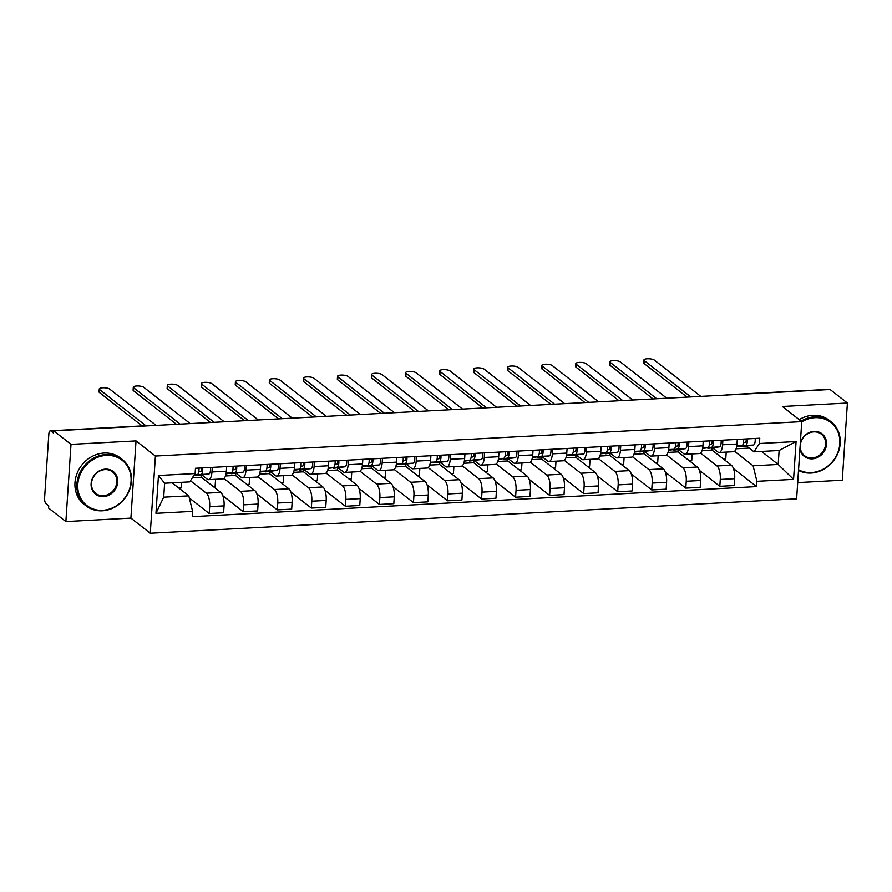 <?xml version="1.0" encoding="UTF-8"?>
<svg xmlns="http://www.w3.org/2000/svg" width="892" height="892" viewBox="0 0 892 892"><rect width="100%" height="100%" fill="white"/><g stroke="black" fill="none" stroke-linecap="round" stroke-linejoin="round"><path stroke-width="1.34" d="M797.704 482.594L842.271 480.219L847.4 403.028L830.106 389.514L53.71 430.858L71.003 444.372L65.874 521.564L130.901 518.096L150.28 533.238L796.623 498.818L801.752 421.626L155.409 456.046L136.03 440.904L71.003 444.372M65.874 521.564L48.581 508.05L48.737 505.797L46.038 503.69A4.705 1.751 -93 0 1 44.6 497.836L48.826 434.148A4.705 1.751 -93 0 1 50.32 430.803L149.165 425.54A4.705 1.751 87 0 1 149.722 425.74L50.866 431.003A4.705 1.751 -93 0 0 50.32 430.803M847.4 403.028L782.373 406.484L801.752 421.626M728.418 394.922A4.705 1.751 87 0 0 727.861 394.732L826.717 389.458A4.705 1.751 87 0 1 827.263 389.659L728.418 394.922A4.705 4.159 128 0 0 728.195 394.944M50.866 431.003L53.565 433.111L53.71 430.858M190.464 480.743L206.353 493.165A10.827 4.025 87 0 1 209.665 506.634L209.207 513.502L223.602 512.733L224.059 505.864A10.827 4.025 -93 0 0 220.759 492.395L201.38 477.253L201.525 474.99M208.538 479.662L222.944 478.904A10.827 4.025 -93 0 0 226.367 471.21L211.962 471.98A10.827 4.025 87 0 1 208.538 479.662A10.827 4.025 87 0 1 207.279 479.205L201.826 474.945M211.962 471.98L212.274 467.375M178.913 488.102L181.098 487.991L181.477 482.327M189.316 497.959L209.207 513.502M226.367 471.21L226.668 466.605M223.937 478.491L240.394 491.347A10.827 4.025 87 0 1 243.706 504.827L243.248 511.685L257.643 510.915L258.1 504.058A10.827 4.025 -93 0 0 254.8 490.578L235.421 475.436L235.566 473.173M246.315 465.557L246.002 470.162A10.827 4.025 87 0 1 242.579 477.856A10.827 4.025 87 0 1 241.319 477.398L235.867 473.139M212.954 486.296L215.139 486.173L215.596 479.294M222.799 495.707L243.248 511.685M242.579 477.856L256.985 477.086A10.827 4.025 -93 0 0 260.408 469.404L260.709 464.788M257.978 476.685L274.435 489.53A10.827 4.025 87 0 1 277.746 503.01L277.289 509.878L291.684 509.109L292.141 502.241A10.827 4.025 -93 0 0 288.841 488.771L269.462 473.63L269.607 471.355M280.356 463.74L280.043 468.356A10.827 4.025 87 0 1 276.62 476.038A10.827 4.025 87 0 1 275.36 475.581L269.908 471.322M246.995 484.479L249.18 484.367L249.637 477.476M256.84 493.9L277.289 509.878M276.62 476.038L291.026 475.269A10.827 4.025 -93 0 0 294.449 467.586L294.75 462.981M292.018 474.867L308.476 487.723A10.827 4.025 87 0 1 311.787 501.192L311.33 508.061L325.736 507.292L326.182 500.434A10.827 4.025 -93 0 0 322.882 486.954L303.503 471.812L303.648 469.549M314.397 461.933L314.084 466.538A10.827 4.025 87 0 1 310.661 474.232A10.827 4.025 87 0 1 309.401 473.775L303.949 469.504M281.036 482.672L283.221 482.55L283.678 475.67M290.881 492.083L311.33 508.061M310.661 474.232L325.067 473.462A10.827 4.025 -93 0 0 328.49 465.769L328.791 461.164M326.059 473.05L342.517 485.906A10.827 4.025 87 0 1 345.828 499.386L345.371 506.243L359.777 505.485L360.223 498.617A10.827 4.025 -93 0 0 356.923 485.148L337.544 470.006L337.689 467.731M348.438 460.116L348.125 464.732A10.827 4.025 87 0 1 344.702 472.414A10.827 4.025 87 0 1 343.442 471.957L337.99 467.698M315.077 480.855L317.262 480.743L317.719 473.853M324.922 490.277L345.371 506.243M344.702 472.414L359.108 471.645A10.827 4.025 -93 0 0 362.531 463.963L362.832 459.358M360.1 471.244L376.558 484.1A10.827 4.025 87 0 1 379.869 497.569L379.412 504.437L393.818 503.668L394.264 496.811A10.827 4.025 -93 0 0 390.964 483.33L371.585 468.188L371.73 465.925M382.478 458.31L382.166 462.915A10.827 4.025 87 0 1 378.743 470.608A10.827 4.025 87 0 1 377.483 470.14L372.031 465.88M349.118 479.049L351.303 478.926L351.76 472.035M358.963 488.459L379.412 504.437M378.743 470.608L393.149 469.839A10.827 4.025 -93 0 0 396.572 462.145L396.873 457.54M394.141 469.426L410.599 482.282A10.827 4.025 87 0 1 413.91 495.762L413.453 502.62L427.859 501.862L428.305 494.993A10.827 4.025 -93 0 0 425.005 481.513L405.626 466.382L405.771 464.108M416.519 456.492L416.207 461.097A10.827 4.025 87 0 1 412.784 468.791A10.827 4.025 87 0 1 411.524 468.333L406.072 464.074M383.159 477.231L385.344 477.12L385.801 470.229M393.004 486.653L413.453 502.62M412.784 468.791L427.19 468.021A10.827 4.025 -93 0 0 430.613 460.339L430.914 455.723M428.182 467.62L444.64 480.476A10.827 4.025 87 0 1 447.951 493.945L447.494 500.813L461.9 500.044L462.346 493.176A10.827 4.025 -93 0 0 459.046 479.706L439.667 464.565L439.812 462.301M450.56 454.686L450.248 459.291A10.827 4.025 87 0 1 446.825 466.973A10.827 4.025 87 0 1 445.565 466.516L440.113 462.257M417.2 475.425L419.385 475.302L419.842 468.412M427.045 484.835L447.494 500.813M446.825 466.973L461.231 466.215A10.827 4.025 -93 0 0 464.654 458.521L464.955 453.917M462.223 465.802L478.681 478.658A10.827 4.025 87 0 1 481.992 492.139L481.535 498.996L495.941 498.227L496.387 491.369A10.827 4.025 -93 0 0 493.086 477.889L473.708 462.747L473.853 460.484M484.601 452.868L484.289 457.473A10.827 4.025 87 0 1 480.866 465.167A10.827 4.025 87 0 1 479.606 464.71L474.154 460.45M451.24 473.607L453.426 473.485L453.883 466.605M461.086 483.029L481.535 498.996M480.866 465.167L495.272 464.397A10.827 4.025 -93 0 0 498.695 456.715L498.996 452.099M496.264 463.996L512.722 476.852A10.827 4.025 87 0 1 516.033 490.321L515.576 497.19L529.982 496.42L530.428 489.552A10.827 4.025 -93 0 0 527.127 476.083L507.749 460.941L507.894 458.666M518.642 451.062L518.33 455.667A10.827 4.025 87 0 1 514.907 463.349A10.827 4.025 87 0 1 513.647 462.892L508.195 458.633M485.281 471.79L487.467 471.678L487.924 464.788M495.127 481.212L515.576 497.19M514.907 463.349L529.313 462.58A10.827 4.025 -93 0 0 532.736 454.898L533.037 450.293M530.305 462.179L546.763 475.035A10.827 4.025 87 0 1 550.074 488.504L549.617 495.372L564.023 494.603L564.469 487.746A10.827 4.025 -93 0 0 561.168 474.265L541.79 459.124L541.935 456.86M552.683 449.245L552.371 453.85A10.827 4.025 87 0 1 548.948 461.543A10.827 4.025 87 0 1 547.688 461.086L542.236 456.815M519.322 469.984L521.508 469.861L521.965 462.981M529.168 479.394L549.617 495.372M548.948 461.543L563.354 460.774A10.827 4.025 -93 0 0 566.777 453.08L567.078 448.475M564.346 460.372L580.803 473.217A10.827 4.025 87 0 1 584.115 486.697L583.658 493.566L598.064 492.797L598.51 485.928A10.827 4.025 -93 0 0 595.209 472.459L575.831 457.317L575.976 455.043M586.724 447.427L586.412 452.043A10.827 4.025 87 0 1 582.989 459.726A10.827 4.025 87 0 1 581.729 459.268L576.277 455.009M553.363 468.166L555.549 468.055L556.006 461.164M563.209 477.588L583.658 493.566M582.989 459.726L597.395 458.956A10.827 4.025 -93 0 0 600.818 451.274L601.119 446.669M598.387 458.555L614.844 471.411A10.827 4.025 87 0 1 618.156 484.88L617.699 491.748L632.105 490.979L632.551 484.122A10.827 4.025 -93 0 0 629.25 470.642L609.872 455.5L610.017 453.236M620.765 445.621L620.453 450.226A10.827 4.025 87 0 1 617.03 457.919A10.827 4.025 87 0 1 615.77 457.451L610.318 453.192M587.404 466.36L589.59 466.237L590.047 459.347M597.25 475.77L617.699 491.748M617.03 457.919L631.436 457.15A10.827 4.025 -93 0 0 634.859 449.457L635.16 444.852M632.428 456.737L648.885 469.593A10.827 4.025 87 0 1 652.197 483.074L651.74 489.931L666.146 489.173L666.592 482.304A10.827 4.025 -93 0 0 663.291 468.824L643.913 453.693L644.057 451.419M654.806 443.803L654.494 448.42A10.827 4.025 87 0 1 651.071 456.102A10.827 4.025 87 0 1 649.811 455.645L644.358 451.385M621.445 464.542L623.631 464.431L624.099 457.54M631.291 473.964L651.74 489.931M651.071 456.102L665.477 455.333A10.827 4.025 -93 0 0 668.9 447.65L669.201 443.034M666.469 454.931L682.926 467.787A10.827 4.025 87 0 1 686.238 481.256L685.781 488.125L700.187 487.355L700.633 480.487A10.827 4.025 -93 0 0 697.332 467.018L677.953 451.876L678.098 449.613M688.847 441.997L688.535 446.602A10.827 4.025 87 0 1 685.112 454.284A10.827 4.025 87 0 1 683.852 453.827L678.399 449.568M655.486 462.736L657.672 462.613L658.14 455.723M665.332 472.147L685.781 488.125M685.112 454.284L699.518 453.526A10.827 4.025 -93 0 0 702.941 445.833L703.242 441.228M700.521 453.114L716.967 465.97A10.827 4.025 87 0 1 720.279 479.45L719.822 486.307L734.227 485.538L734.685 478.681A10.827 4.025 -93 0 0 731.373 465.2L711.994 450.07L712.139 447.795M722.888 440.18L722.576 444.785A10.827 4.025 87 0 1 719.153 452.478A10.827 4.025 87 0 1 717.893 452.021L712.44 447.762M689.527 460.919L691.713 460.807L692.181 453.917M699.373 470.34L719.822 486.307M719.153 452.478L733.558 451.709A10.827 4.025 -93 0 0 736.982 444.026L737.283 439.41M702.06 450.594L711.994 450.07M668.019 452.411L677.953 451.876M633.978 454.218L643.913 453.693M599.937 456.035L609.872 455.5M565.896 457.841L575.831 457.317M531.855 459.659L541.79 459.124M497.814 461.465L507.749 460.941M463.773 463.282L473.708 462.747M429.732 465.089L439.667 464.565M395.691 466.906L405.626 466.382M361.65 468.724L371.585 468.188M327.609 470.53L337.544 470.006M293.568 472.347L303.503 471.812M259.527 474.154L269.462 473.63M225.486 475.971L235.421 475.436M192.416 477.733L201.38 477.253M188.803 495.84L192.616 511.361L155.955 513.313L158.464 475.503L195.125 473.552L189.728 481.881L164.63 483.219L163.704 497.167L188.803 495.84L172.134 482.817M761.534 451.43L778.192 464.453L779.117 450.493L754.019 451.831L759.415 443.502L759.772 438.217L195.471 468.267L195.125 473.552M759.415 443.502L796.077 441.551L793.568 479.361L756.907 481.312L753.093 465.791L778.192 464.453L793.568 479.361M192.616 511.361L192.259 516.646L756.561 486.597L756.907 481.312M150.28 533.238L155.409 456.046M130.901 518.096L136.03 440.904M734.562 451.307L753.093 465.791M736.101 448.776L749.213 448.085M754.019 451.831L746.481 445.944M733.414 468.523L756.561 486.597M723.568 459.101L725.753 458.99L726.222 452.099M155.955 513.313L163.704 497.167M158.464 475.503L164.63 483.219M779.117 450.493L796.077 441.551M198.838 471.656L200.678 471.422A2.821 1.048 -93 0 0 201.492 467.943M197.255 475.514A14.116 5.24 -93 0 0 197.4 475.514A14.116 5.24 -93 0 0 197.545 475.492L208.728 474.053A5.887 2.185 -93 0 0 210.501 467.464M193.943 475.369L200.878 474.477A5.887 2.185 -93 0 0 202.64 467.887M142.151 425.919L99.447 392.536A5.408 1.55 -176.2 0 1 99.057 391.911L99.257 388.99A5.408 1.55 3.8 0 0 99.636 389.614L145.842 425.718M194.144 475.057L197.165 474.678A5.887 2.185 -93 0 0 198.927 468.077M156.167 425.406L109.671 389.079A5.408 1.55 3.8 0 0 103.684 387.764A5.408 1.55 3.8 0 0 99.257 388.99M232.879 469.85L234.719 469.616A2.821 1.048 -93 0 0 235.533 466.137M231.296 473.697A14.116 5.24 -93 0 0 231.441 473.697A14.116 5.24 -93 0 0 231.585 473.685L242.769 472.247A5.887 2.185 -93 0 0 244.542 465.657M226.044 473.808L234.919 472.66A5.887 2.185 -93 0 0 236.681 466.07M176.482 424.324L133.488 390.729A5.408 1.55 -176.2 0 1 133.098 390.105L133.298 387.173A5.408 1.55 3.8 0 0 133.677 387.808L180.162 424.124M226.1 473.518L231.206 472.86A5.887 2.185 -93 0 0 232.968 466.271M190.208 423.588L143.712 387.273A5.408 1.55 3.8 0 0 137.725 385.957A5.408 1.55 3.8 0 0 133.298 387.173M266.92 468.032L268.76 467.798A2.821 1.048 -93 0 0 269.574 464.319M265.337 471.89A14.116 5.24 -93 0 0 265.481 471.879A14.116 5.24 -93 0 0 265.626 471.868L276.81 470.43A5.887 2.185 -93 0 0 278.583 463.84M260.085 471.991L268.96 470.853A5.887 2.185 -93 0 0 270.722 464.253M210.523 422.507L167.529 388.912A5.408 1.55 -176.2 0 1 167.138 388.288L167.339 385.366A5.408 1.55 3.8 0 0 167.718 385.991L214.203 422.317M260.141 471.701L265.247 471.043A5.887 2.185 -93 0 0 267.009 464.453M224.249 421.782L177.753 385.455A5.408 1.55 3.8 0 0 171.766 384.14A5.408 1.55 3.8 0 0 167.339 385.366M102.613 510.313A28.711 25.366 128 0 0 131.057 481.446A28.711 25.366 128 0 0 106.26 455.399A28.711 25.366 128 0 0 77.816 484.278A28.711 25.366 128 0 0 102.613 510.313M106.036 454.53A29.414 25.991 -52 0 1 122.282 459.469A29.414 25.991 -52 0 1 129.396 490.344A29.414 25.991 -52 0 1 102.301 510.793A29.414 25.991 -52 0 1 86.056 505.842A29.414 25.991 -52 0 1 78.953 474.968A29.414 25.991 -52 0 1 106.036 454.53M103.517 496.588A14.361 12.678 -52 0 1 91.118 483.564A14.361 12.678 -52 0 1 105.345 469.136A14.361 12.678 -52 0 1 117.744 482.148A14.361 12.678 -52 0 1 103.517 496.588M105.044 469.605A13.648 12.064 128 0 0 92.467 479.093A13.648 12.064 128 0 0 95.767 493.41A13.648 12.064 128 0 0 103.305 495.707A13.648 12.064 128 0 0 115.871 486.218A13.648 12.064 128 0 0 112.582 471.901A13.648 12.064 128 0 0 105.044 469.605M86.056 505.842L84.149 504.348A29.414 25.991 -52 0 1 77.035 473.485A29.414 25.991 -52 0 1 104.13 453.036A29.414 25.991 -52 0 1 120.375 457.986L122.282 459.469M798.552 469.75A28.711 25.366 128 0 0 811.363 472.582A28.711 25.366 128 0 0 839.807 443.703A28.711 25.366 128 0 0 815.009 417.668A28.711 25.366 128 0 0 801.73 421.883M801.127 421.147A29.414 25.991 -52 0 1 814.797 416.787A29.414 25.991 -52 0 1 831.043 421.738A29.414 25.991 -52 0 1 838.146 452.601A29.414 25.991 -52 0 1 811.062 473.05A29.414 25.991 -52 0 1 798.507 470.452M800.325 443.068A14.361 12.678 -52 0 1 814.095 431.393A14.361 12.678 -52 0 1 826.494 444.417A14.361 12.678 -52 0 1 812.278 458.845A14.361 12.678 -52 0 1 799.957 448.565M813.794 431.862A13.648 12.064 128 0 0 801.228 441.35A13.648 12.064 128 0 0 804.517 455.678A13.648 12.064 128 0 0 812.054 457.975A13.648 12.064 128 0 0 824.632 448.486A13.648 12.064 128 0 0 821.331 434.159A13.648 12.064 128 0 0 813.794 431.862M799.221 419.653A29.414 25.991 -52 0 1 812.88 415.293A29.414 25.991 -52 0 1 829.125 420.243L831.043 421.738M300.961 466.226L302.801 465.981A2.821 1.048 -93 0 0 303.615 462.502M299.377 470.073A14.116 5.24 -93 0 0 299.522 470.073A14.116 5.24 -93 0 0 299.667 470.062L310.851 468.623A5.887 2.185 -93 0 0 312.624 462.023M294.126 470.184L303.001 469.036A5.887 2.185 -93 0 0 304.763 462.446M244.564 420.701L201.57 387.106A5.408 1.55 -176.2 0 1 201.179 386.481L201.38 383.549A5.408 1.55 3.8 0 0 201.759 384.173L248.244 420.5M294.182 469.894L299.288 469.237A5.887 2.185 -93 0 0 301.05 462.647M258.29 419.965L211.794 383.638A5.408 1.55 3.8 0 0 205.807 382.322A5.408 1.55 3.8 0 0 201.38 383.549M335.002 464.409L336.841 464.175A2.821 1.048 -93 0 0 337.655 460.696M333.418 468.267A14.116 5.24 -93 0 0 333.563 468.255A14.116 5.24 -93 0 0 333.708 468.244L344.892 466.806A5.887 2.185 -93 0 0 346.665 460.216M328.167 468.367L337.042 467.23A5.887 2.185 -93 0 0 338.804 460.629M278.605 418.883L235.611 385.288A5.408 1.55 -176.2 0 1 235.22 384.664L235.421 381.743A5.408 1.55 3.8 0 0 235.8 382.367L282.285 418.683M328.223 468.077L333.329 467.419A5.887 2.185 -93 0 0 335.091 460.829M292.331 418.147L245.835 381.832A5.408 1.55 3.8 0 0 239.848 380.516A5.408 1.55 3.8 0 0 235.421 381.743M369.043 462.602L370.882 462.357A2.821 1.048 -93 0 0 371.696 458.878M367.459 466.449A14.116 5.24 -93 0 0 367.604 466.449A14.116 5.24 -93 0 0 367.749 466.438L378.933 465A5.887 2.185 -93 0 0 380.706 458.399M362.208 466.549L371.083 465.412A5.887 2.185 -93 0 0 372.845 458.822M312.646 417.066L269.652 383.482A5.408 1.55 -176.2 0 1 269.261 382.858L269.462 379.925A5.408 1.55 3.8 0 0 269.841 380.55L316.325 416.876M362.263 466.271L367.37 465.613A5.887 2.185 -93 0 0 369.132 459.012M326.372 416.341L279.876 380.014A5.408 1.55 3.8 0 0 273.889 378.699A5.408 1.55 3.8 0 0 269.462 379.925M403.084 460.785L404.923 460.551A2.821 1.048 -93 0 0 405.737 457.072M401.5 464.632A14.116 5.24 -93 0 0 401.645 464.632A14.116 5.24 -93 0 0 401.79 464.62L412.974 463.182A5.887 2.185 -93 0 0 414.747 456.592M396.249 464.743L405.124 463.595A5.887 2.185 -93 0 0 406.886 457.005M346.687 415.259L303.693 381.665A5.408 1.55 -176.2 0 1 303.302 381.04L303.503 378.119A5.408 1.55 3.8 0 0 303.882 378.743L350.366 415.059M396.304 464.453L401.411 463.795A5.887 2.185 -93 0 0 403.173 457.206M360.413 414.524L313.917 378.208A5.408 1.55 3.8 0 0 307.93 376.892A5.408 1.55 3.8 0 0 303.503 378.119M437.125 458.967L438.964 458.733A2.821 1.048 -93 0 0 439.778 455.255M435.541 462.825A14.116 5.24 -93 0 0 435.686 462.825A14.116 5.24 -93 0 0 435.831 462.803L447.015 461.365A5.887 2.185 -93 0 0 448.788 454.775M430.29 462.926L439.165 461.788A5.887 2.185 -93 0 0 440.927 455.199M380.728 413.442L337.733 379.858A5.408 1.55 -176.2 0 1 337.343 379.223L337.544 376.301A5.408 1.55 3.8 0 0 337.923 376.926L384.407 413.252M430.345 462.647L435.452 461.989A5.887 2.185 -93 0 0 437.214 455.388M394.454 412.717L347.958 376.391A5.408 1.55 3.8 0 0 341.97 375.075A5.408 1.55 3.8 0 0 337.544 376.301M471.166 457.161L473.005 456.927A2.821 1.048 -93 0 0 473.819 453.448M469.582 461.008A14.116 5.24 -93 0 0 469.727 461.008A14.116 5.24 -93 0 0 469.872 460.997L481.056 459.558A5.887 2.185 -93 0 0 482.828 452.969M464.331 461.119L473.206 459.971A5.887 2.185 -93 0 0 474.968 453.381M414.769 411.636L371.774 378.041A5.408 1.55 -176.2 0 1 371.384 377.416L371.585 374.484A5.408 1.55 3.8 0 0 371.964 375.119L418.448 411.435M464.386 460.829L469.493 460.172A5.887 2.185 -93 0 0 471.255 453.582M428.495 410.9L381.999 374.584A5.408 1.55 3.8 0 0 376.011 373.269A5.408 1.55 3.8 0 0 371.585 374.484M505.207 455.344L507.057 455.11A2.821 1.048 -93 0 0 507.86 451.631M503.623 459.202A14.116 5.24 -93 0 0 503.768 459.202A14.116 5.24 -93 0 0 503.913 459.179L515.097 457.741A5.887 2.185 -93 0 0 516.869 451.151M498.372 459.302L507.247 458.165A5.887 2.185 -93 0 0 509.009 451.564M448.81 409.818L405.815 376.223A5.408 1.55 -176.2 0 1 405.425 375.599L405.626 372.678A5.408 1.55 3.8 0 0 406.005 373.302L452.489 409.629M498.427 459.012L503.534 458.365A5.887 2.185 -93 0 0 505.296 451.765M462.535 409.093L416.04 372.767A5.408 1.55 3.8 0 0 410.052 371.451A5.408 1.55 3.8 0 0 405.626 372.678M539.247 453.537L541.098 453.292A2.821 1.048 -93 0 0 541.901 449.813M537.664 457.384A14.116 5.24 -93 0 0 537.809 457.384A14.116 5.24 -93 0 0 537.954 457.373L549.138 455.935A5.887 2.185 -93 0 0 550.91 449.334M532.413 457.496L541.288 456.347A5.887 2.185 -93 0 0 543.05 449.758M482.851 408.012L439.856 374.417A5.408 1.55 -176.2 0 1 439.466 373.793L439.667 370.86A5.408 1.55 3.8 0 0 440.046 371.485L486.53 407.811M532.468 457.206L537.575 456.548A5.887 2.185 -93 0 0 539.337 449.958M496.576 407.276L450.081 370.949A5.408 1.55 3.8 0 0 444.093 369.634A5.408 1.55 3.8 0 0 439.667 370.86M573.288 451.72L575.139 451.486A2.821 1.048 -93 0 0 575.942 448.007M571.705 455.578A14.116 5.24 -93 0 0 571.85 455.567A14.116 5.24 -93 0 0 571.995 455.556L583.178 454.117A5.887 2.185 -93 0 0 584.951 447.528M566.453 455.678L575.329 454.541A5.887 2.185 -93 0 0 577.091 447.94M516.892 406.195L473.897 372.6A5.408 1.55 -176.2 0 1 473.507 371.975L473.708 369.054A5.408 1.55 3.8 0 0 474.087 369.678L520.571 405.994M566.509 455.388L571.616 454.73A5.887 2.185 -93 0 0 573.378 448.141M530.617 405.47L484.122 369.143A5.408 1.55 3.8 0 0 478.134 367.827A5.408 1.55 3.8 0 0 473.708 369.054M607.329 449.914L609.18 449.668A2.821 1.048 -93 0 0 609.983 446.19M605.746 453.76A14.116 5.24 -93 0 0 605.891 453.76A14.116 5.24 -93 0 0 606.036 453.749L617.219 452.311A5.887 2.185 -93 0 0 618.992 445.71M600.494 453.861L609.37 452.723A5.887 2.185 -93 0 0 611.132 446.134M550.933 404.377L507.938 370.793A5.408 1.55 -176.2 0 1 507.548 370.169L507.749 367.236A5.408 1.55 3.8 0 0 508.128 367.861L554.612 404.188M600.55 453.582L605.657 452.924A5.887 2.185 -93 0 0 607.419 446.334M564.658 403.652L518.163 367.326A5.408 1.55 3.8 0 0 512.175 366.01A5.408 1.55 3.8 0 0 507.749 367.236M641.37 448.096L643.221 447.862A2.821 1.048 -93 0 0 644.024 444.383M639.787 451.943A14.116 5.24 -93 0 0 639.932 451.943A14.116 5.24 -93 0 0 640.077 451.932L651.26 450.493A5.887 2.185 -93 0 0 653.033 443.904M634.535 452.054L643.411 450.917A5.887 2.185 -93 0 0 645.172 444.316M584.974 402.571L541.979 368.976A5.408 1.55 -176.2 0 1 541.589 368.351L541.79 365.43A5.408 1.55 3.8 0 0 542.169 366.055L588.653 402.37M634.591 451.765L639.698 451.107A5.887 2.185 -93 0 0 641.471 444.517M598.699 401.835L552.204 365.519A5.408 1.55 3.8 0 0 546.216 364.204A5.408 1.55 3.8 0 0 541.79 365.43M675.411 446.29L677.262 446.045A2.821 1.048 -93 0 0 678.065 442.566M673.828 450.137A14.116 5.24 -93 0 0 673.973 450.137A14.116 5.24 -93 0 0 674.118 450.114L685.312 448.676A5.887 2.185 -93 0 0 687.074 442.086M668.576 450.237L677.452 449.1A5.887 2.185 -93 0 0 679.213 442.51M619.015 400.753L576.02 367.17A5.408 1.55 -176.2 0 1 575.63 366.534L575.831 363.613A5.408 1.55 3.8 0 0 576.21 364.237L622.694 400.564M668.632 449.958L673.739 449.3A5.887 2.185 -93 0 0 675.512 442.7M632.74 400.029L586.245 363.702A5.408 1.55 3.8 0 0 580.257 362.386A5.408 1.55 3.8 0 0 575.831 363.613M709.452 444.472L711.303 444.238A2.821 1.048 -93 0 0 712.106 440.76M707.869 448.319A14.116 5.24 -93 0 0 708.014 448.319A14.116 5.24 -93 0 0 708.159 448.308L719.353 446.87A5.887 2.185 -93 0 0 721.115 440.28M702.617 448.431L711.493 447.282A5.887 2.185 -93 0 0 713.254 440.693M653.056 398.947L610.061 365.352A5.408 1.55 -176.2 0 1 609.671 364.728L609.872 361.795A5.408 1.55 3.8 0 0 610.251 362.431L656.735 398.746M702.673 448.141L707.78 447.483A5.887 2.185 -93 0 0 709.553 440.893M666.781 398.211L620.286 361.896A5.408 1.55 3.8 0 0 614.309 360.58A5.408 1.55 3.8 0 0 609.872 361.795M743.493 442.655L745.344 442.421A2.821 1.048 -93 0 0 746.147 438.942M741.91 446.513A14.116 5.24 -93 0 0 742.055 446.513A14.116 5.24 -93 0 0 742.211 446.491L753.394 445.052A5.887 2.185 -93 0 0 755.156 438.463M736.658 446.613L745.534 445.476A5.887 2.185 -93 0 0 747.295 438.886M687.096 397.13L644.102 363.535A5.408 1.55 -176.2 0 1 643.712 362.91L643.913 359.989A5.408 1.55 3.8 0 0 644.292 360.613L690.776 396.94M736.714 446.334L741.821 445.677A5.887 2.185 -93 0 0 743.593 439.076M700.822 396.405L654.327 360.078A5.408 1.55 3.8 0 0 648.35 358.762A5.408 1.55 3.8 0 0 643.913 359.989M731.373 465.2L716.967 465.97M697.332 467.018L682.926 467.787M663.291 468.824L648.885 469.593M629.25 470.642L614.844 471.411M595.209 472.459L580.803 473.217M561.168 474.265L546.763 475.035M527.127 476.083L512.722 476.852M493.086 477.889L478.681 478.658M459.046 479.706L444.64 480.476M425.005 481.513L410.599 482.282M390.964 483.33L376.558 484.1M356.923 485.148L342.517 485.906M322.882 486.954L308.476 487.723M288.841 488.771L274.435 489.53M254.8 490.578L240.394 491.347M220.759 492.395L206.353 493.165M702.941 445.833L688.535 446.602M668.9 447.65L654.494 448.42M634.859 449.457L620.453 450.226M600.818 451.274L586.412 452.043M566.777 453.08L552.371 453.85M532.736 454.898L518.33 455.667M498.695 456.715L484.289 457.473M464.654 458.521L450.248 459.291M430.613 460.339L416.207 461.097M396.572 462.145L382.166 462.915M362.531 463.963L348.125 464.732M328.49 465.769L314.084 466.538M294.449 467.586L280.043 468.356M260.408 469.404L246.002 470.162M736.982 444.026L722.576 444.785M700.633 480.487L686.238 481.256M666.592 482.304L652.197 483.074M632.551 484.122L618.156 484.88M598.51 485.928L584.115 486.697M564.469 487.746L550.074 488.504M530.428 489.552L516.033 490.321M496.387 491.369L481.992 492.139M462.346 493.176L447.951 493.945M428.305 494.993L413.91 495.762M394.264 496.811L379.869 497.569M360.223 498.617L345.828 499.386M326.182 500.434L311.787 501.192M292.141 502.241L277.746 503.01M258.1 504.058L243.706 504.827M224.059 505.864L209.665 506.634M734.685 478.681L720.279 479.45M200.878 474.477L208.728 474.053M194.3 474.823L197.165 474.678M99.636 389.614L99.447 392.536M234.919 472.66L242.769 472.247M226.155 473.128L231.206 472.86M133.677 387.808L133.488 390.729M268.96 470.853L276.81 470.43M260.196 471.322L265.247 471.043M167.718 385.991L167.529 388.912M303.001 469.036L310.851 468.623M294.237 469.504L299.288 469.237M201.759 384.173L201.57 387.106M337.042 467.23L344.892 466.806M328.278 467.687L333.329 467.419M235.8 382.367L235.611 385.288M371.083 465.412L378.933 465M362.319 465.88L367.37 465.613M269.841 380.55L269.652 383.482M405.124 463.595L412.974 463.182M396.371 464.063L401.411 463.795M303.882 378.743L303.693 381.665M439.165 461.788L447.015 461.365M430.412 462.257L435.452 461.989M337.923 376.926L337.733 379.858M473.206 459.971L481.056 459.558M464.453 460.439L469.493 460.172M371.964 375.119L371.774 378.041M507.247 458.165L515.097 457.741M498.494 458.633L503.534 458.365M406.005 373.302L405.815 376.223M541.288 456.347L549.138 455.935M532.535 456.815L537.575 456.548M440.046 371.485L439.856 374.417M575.329 454.541L583.178 454.117M566.576 454.998L571.616 454.73M474.087 369.678L473.897 372.6M609.37 452.723L617.219 452.311M600.617 453.192L605.657 452.924M508.128 367.861L507.938 370.793M643.411 450.917L651.26 450.493M634.658 451.374L639.698 451.107M542.169 366.055L541.979 368.976M677.452 449.1L685.312 448.676M668.699 449.568L673.739 449.3M576.21 364.237L576.02 367.17M711.493 447.282L719.353 446.87M702.74 447.751L707.78 447.483M610.251 362.431L610.061 365.352M745.534 445.476L753.394 445.052M736.781 445.944L741.821 445.677M644.292 360.613L644.102 363.535M727.861 394.732A4.705 4.705 0 0 0 726.411 395.033M150.648 425.696A4.705 4.705 0 0 0 149.165 425.54"/></g></svg>

